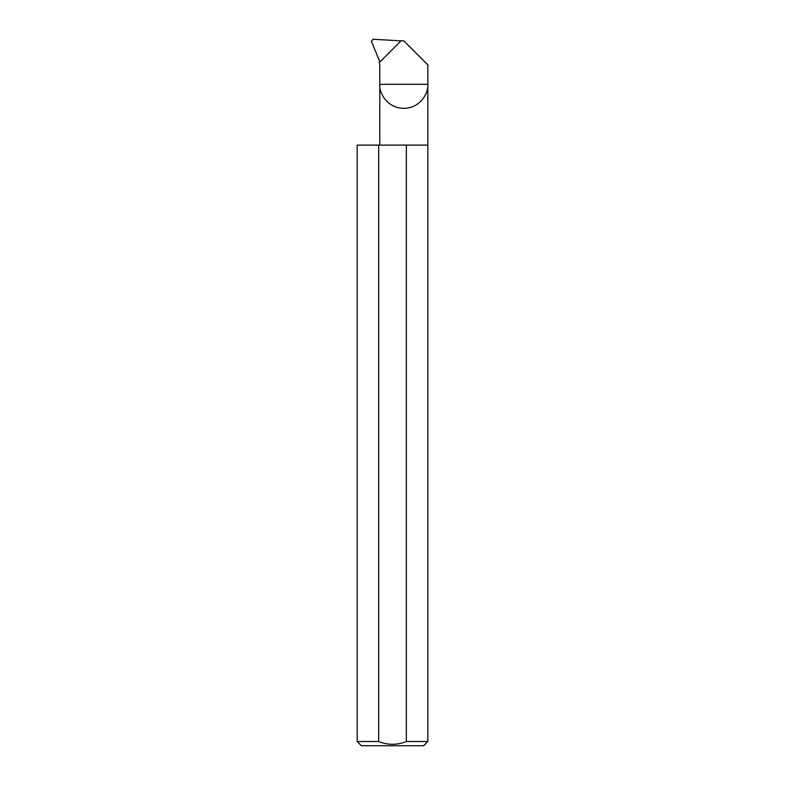 <?xml version="1.0" encoding="UTF-8"?>
<svg xmlns="http://www.w3.org/2000/svg" width="785" height="785" viewBox="0 0 785 785"><rect width="100%" height="100%" fill="white"/><g stroke="black" fill="none" stroke-linecap="round" stroke-linejoin="round"><path stroke-width="1.18" d="M427.835 741.511L406.345 741.511C397.102 745.23 387.878 745.23 378.655 741.511L357.165 741.511L361.404 745.75L423.596 745.75L427.835 741.511L427.835 84.329L379.783 84.329L379.783 64.399L379.165 62.702L401.155 40.712L403.804 40.849L427.835 64.88L427.835 84.329C428.796 91.364 421.594 108.036 403.804 108.359C386.024 108.036 378.812 91.364 379.783 84.329L379.783 145.107M406.345 741.511L406.345 145.107L427.835 145.107M357.165 741.511L357.165 145.107L378.655 145.107L378.655 741.511M400.998 40.869L373.189 39.25L371.393 41.262L379.901 61.966M406.345 145.107L378.655 145.107"/></g></svg>
